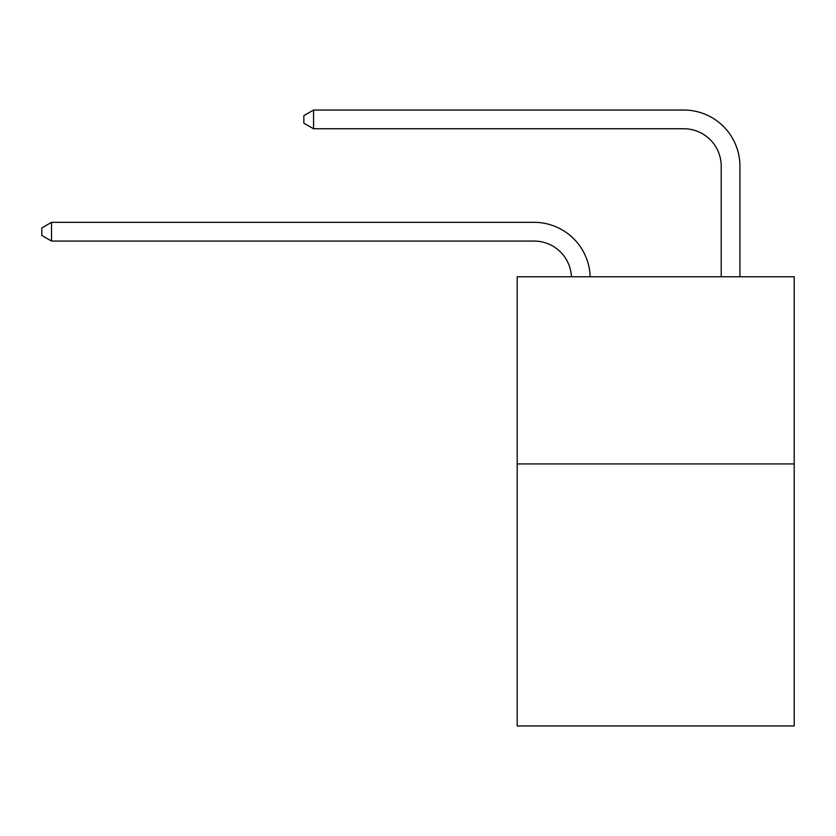 <?xml version="1.0" encoding="UTF-8"?>
<svg xmlns="http://www.w3.org/2000/svg" width="836" height="836" viewBox="0 0 836 836"><rect width="100%" height="100%" fill="white"/><g stroke="black" fill="none" stroke-linecap="round" stroke-linejoin="round"><path stroke-width="1.25" d="M794.2 463.928L794.2 725.962L517.202 725.962L517.202 276.768L794.2 276.768L794.2 463.928L517.202 463.928M571.437 276.768A37.432 37.432 0 0 0 534.037 241.05A37.432 37.432 0 0 1 571.437 276.768A37.432 37.432 0 0 0 534.037 241.05A37.432 37.432 0 0 1 571.437 276.768A37.432 37.432 0 0 0 534.037 241.05A37.432 37.432 0 0 1 571.437 276.768A37.432 37.432 0 0 0 534.037 241.05A37.432 37.432 0 0 1 571.437 276.768A37.432 37.432 0 0 0 534.037 241.05A37.432 37.432 0 0 1 571.437 276.768A37.432 37.432 0 0 0 534.037 241.05A37.432 37.432 0 0 1 571.437 276.768A37.432 37.432 0 0 0 534.037 241.05A37.432 37.432 0 0 1 571.437 276.768A37.432 37.432 0 0 0 534.037 241.05A37.432 37.432 0 0 1 571.437 276.768A37.432 37.432 0 0 0 534.037 241.05A37.432 37.432 0 0 1 571.437 276.768A37.432 37.432 0 0 0 534.037 241.05A37.432 37.432 0 0 1 571.437 276.768A37.432 37.432 0 0 0 534.037 241.05A37.432 37.432 0 0 1 571.437 276.768A37.432 37.432 0 0 0 534.037 241.05A37.432 37.432 0 0 1 571.437 276.768A37.432 37.432 0 0 0 534.037 241.05A37.432 37.432 0 0 1 571.437 276.768A37.432 37.432 0 0 0 534.037 241.05A37.432 37.432 0 0 1 571.437 276.768A37.432 37.432 0 0 0 534.037 241.05L51.529 241.05L41.8 235.439L41.8 227.956L51.529 222.334L534.037 222.334A56.148 56.148 0 0 1 590.164 276.768M721.207 276.768L721.207 166.186A37.432 37.432 0 0 0 683.775 128.754L313.563 128.754L303.834 123.143L303.834 115.65L313.563 110.038L683.775 110.038A56.148 56.148 0 0 1 739.923 166.186L739.923 276.768M51.529 222.334L534.037 222.334L51.529 222.334L534.037 222.334L51.529 222.334L534.037 222.334L51.529 222.334L534.037 222.334L51.529 222.334L534.037 222.334L51.529 222.334L534.037 222.334L51.529 222.334L534.037 222.334L51.529 222.334L534.037 222.334L51.529 222.334L534.037 222.334L51.529 222.334L534.037 222.334L51.529 222.334L534.037 222.334L51.529 222.334L534.037 222.334L51.529 222.334L534.037 222.334L51.529 222.334L534.037 222.334L51.529 222.334L51.529 241.05M721.207 166.186A37.432 37.432 0 0 0 683.775 128.754A37.432 37.432 0 0 1 721.207 166.186A37.432 37.432 0 0 0 683.775 128.754A37.432 37.432 0 0 1 721.207 166.186A37.432 37.432 0 0 0 683.775 128.754A37.432 37.432 0 0 1 721.207 166.186A37.432 37.432 0 0 0 683.775 128.754A37.432 37.432 0 0 1 721.207 166.186A37.432 37.432 0 0 0 683.775 128.754A37.432 37.432 0 0 1 721.207 166.186A37.432 37.432 0 0 0 683.775 128.754A37.432 37.432 0 0 1 721.207 166.186A37.432 37.432 0 0 0 683.775 128.754A37.432 37.432 0 0 1 721.207 166.186A37.432 37.432 0 0 0 683.775 128.754A37.432 37.432 0 0 1 721.207 166.186A37.432 37.432 0 0 0 683.775 128.754A37.432 37.432 0 0 1 721.207 166.186A37.432 37.432 0 0 0 683.775 128.754A37.432 37.432 0 0 1 721.207 166.186A37.432 37.432 0 0 0 683.775 128.754A37.432 37.432 0 0 1 721.207 166.186A37.432 37.432 0 0 0 683.775 128.754A37.432 37.432 0 0 1 721.207 166.186A37.432 37.432 0 0 0 683.775 128.754A37.432 37.432 0 0 1 721.207 166.186A37.432 37.432 0 0 0 683.775 128.754A37.432 37.432 0 0 1 721.207 166.186M313.563 110.038L683.775 110.038L313.563 110.038L683.775 110.038L313.563 110.038L683.775 110.038L313.563 110.038L683.775 110.038L313.563 110.038L683.775 110.038L313.563 110.038L683.775 110.038L313.563 110.038L683.775 110.038L313.563 110.038L683.775 110.038L313.563 110.038L683.775 110.038L313.563 110.038L683.775 110.038L313.563 110.038L683.775 110.038L313.563 110.038L683.775 110.038L313.563 110.038L683.775 110.038L313.563 110.038L683.775 110.038L313.563 110.038L313.563 128.754"/></g></svg>
